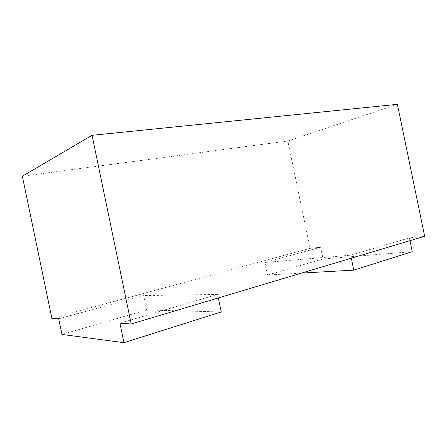 <?xml version="1.0" encoding="UTF-8"?>
<svg xmlns="http://www.w3.org/2000/svg" width="447" height="447" viewBox="0 0 447 447"><rect width="100%" height="100%" fill="white"/><g stroke="black" fill="none" stroke-linecap="round" stroke-linejoin="round"><path stroke-width="0.34" stroke-dasharray="2.23 1.68" d="M51.874 318.32L310.05 248.348L320.628 247.236L264.931 262.456L350.671 255.192L351.297 258.21M58.702 318.806L143.632 295.596L146.616 309.978L61.949 334.451M119.908 323.181L217.594 294.4L143.632 295.596M424.65 236.29L409.391 237.893L350.671 255.192M264.931 262.456L267.535 275.028L301.468 273.1M409.391 237.893L409.966 240.676M320.628 247.236L323.058 258.975L267.535 275.028M412.235 251.672L323.058 258.975M397.405 104.33L287.84 140.995L22.35 176.213M310.05 248.348L287.84 140.995M221.231 311.961L146.616 309.978M217.594 294.4L218.332 297.948"/><path stroke-width="0.67" d="M123.953 342.67L119.908 323.181L131.195 323.986L92.048 135.312L22.35 176.213L51.874 318.32L58.702 318.806L61.949 334.451L123.953 342.67L221.231 311.961L218.332 297.948M131.195 323.986L424.65 236.29L397.405 104.33L92.048 135.312M351.297 258.21L353.761 270.133L412.235 251.672L409.966 240.676M301.468 273.1L353.761 270.133"/></g></svg>

